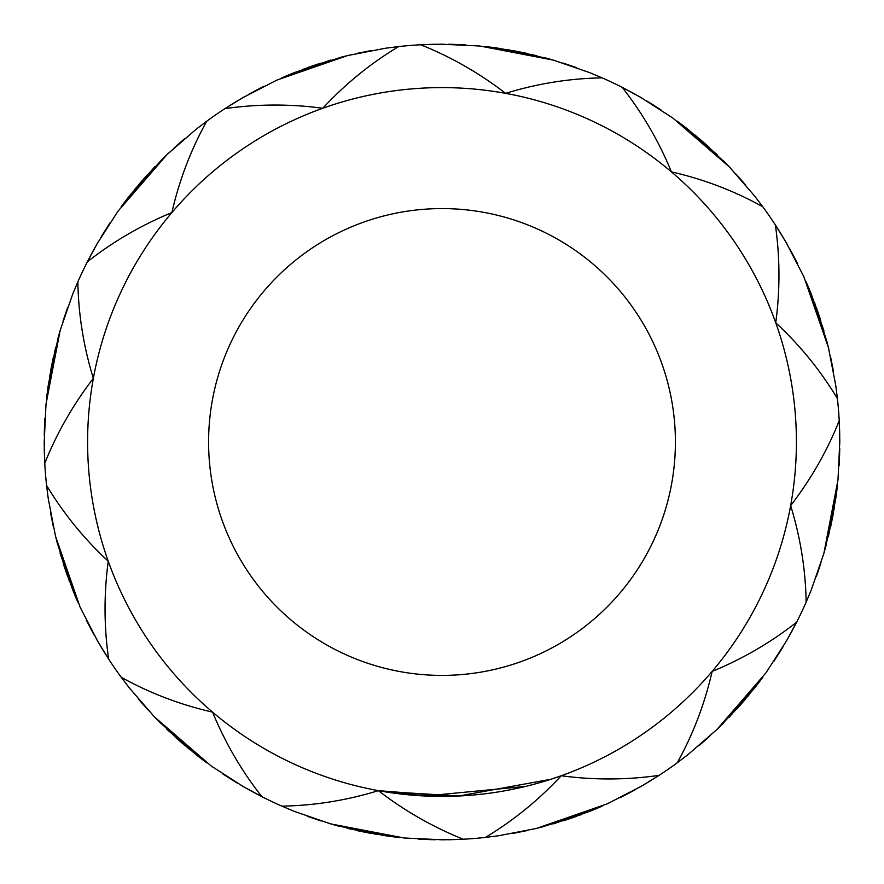 <?xml version="1.0" encoding="UTF-8"?>
<svg xmlns="http://www.w3.org/2000/svg" width="884" height="884" viewBox="0 0 884 884"><rect width="100%" height="100%" fill="white"/><g stroke="black" fill="none" stroke-linecap="round" stroke-linejoin="round"><path stroke-width="1.33" d="M442 796.407A354.407 354.407 0 0 0 748.925 264.802A354.407 354.407 0 0 0 135.075 264.802A354.407 354.407 0 0 0 442 796.407L408.309 794.793L378.385 790.65C404.585 810.849 432.884 827.048 463.282 839.225A397.8 397.8 0 0 0 485.371 837.424L498.609 835.756L536.356 828.452L607.253 803.854L641.408 786.207L659.044 775.367M775.367 224.956L786.207 242.592L803.854 276.747L828.452 347.644L835.756 385.391L837.424 398.629A397.8 397.8 0 0 1 839.225 420.718L839.8 441.414L837.999 479.813L823.855 553.506L811.302 589.849L806.142 602.148A397.8 397.8 0 0 1 796.65 622.181L786.804 640.392L766.041 672.746L716.935 729.499L687.907 754.693L677.277 762.759C693.111 734.239 704.725 703.797 712.128 671.42C742.726 658.834 770.903 642.414 796.65 622.181L789.655 635.331M781.467 649.375L773.986 661.155M748.903 695.089L720.449 726.096M709.786 736.173L698.802 745.809M646.414 783.257L659.055 775.367C626.634 780.019 594.026 780.141 561.229 775.743C538.632 800.086 513.339 820.639 485.371 837.424M632.303 791.324L619.938 797.788M581.241 814.628L541.107 827.258M526.82 830.651L512.488 833.501M448.398 839.745L463.282 839.225L442.586 839.8L404.187 837.999L330.494 823.855L294.151 811.302L281.852 806.142C314.461 805.589 346.638 800.418 378.385 790.65L382.054 791.302M248.669 789.655L261.819 796.65L243.608 786.804L211.254 766.041L154.501 716.935L129.307 687.907L121.241 677.277C149.761 693.111 180.203 704.725 212.58 712.128C225.166 742.726 241.586 770.903 261.819 796.65A397.8 397.8 0 0 0 281.852 806.142M525.549 786.417L425.138 795.998L378.385 790.65M432.143 839.678L418.209 839.093M376.264 834.33L335.202 825.192M321.135 820.993L307.3 816.297M108.633 659.044L97.793 641.408L80.146 607.253L55.548 536.356L48.244 498.609L46.576 485.371C63.361 513.339 83.914 538.632 108.257 561.229C103.859 594.026 103.98 626.634 108.633 659.055A397.8 397.8 0 0 0 121.241 677.277M234.625 781.467L222.845 773.986M188.911 748.903L157.905 720.449M147.827 709.786L138.191 698.802M44.255 448.398L44.775 463.282L44.2 442.586L46.001 404.187L60.145 330.494L72.698 294.151L77.858 281.852C78.411 314.461 83.582 346.638 93.35 378.385C73.151 404.585 56.952 432.884 44.775 463.282A397.8 397.8 0 0 0 46.576 485.371M108.633 659.055L100.743 646.414M92.676 632.303L86.212 619.938M69.372 581.241L56.742 541.107M53.349 526.82L50.498 512.488M94.345 248.669L87.35 261.819L97.196 243.608L117.959 211.254L167.065 154.501L196.093 129.307L206.723 121.241C190.889 149.761 179.275 180.203 171.872 212.58C141.274 225.166 113.097 241.586 87.35 261.819A397.8 397.8 0 0 0 77.858 281.852M44.322 432.143L44.907 418.209M49.67 376.264L58.808 335.202M63.007 321.135L67.703 307.3M224.956 108.633L242.592 97.793L276.747 80.146L347.644 55.548L385.391 48.244L398.629 46.576C370.661 63.361 345.368 83.914 322.771 108.257C289.974 103.859 257.366 103.98 224.945 108.633A397.8 397.8 0 0 0 206.723 121.241M102.533 234.625L110.014 222.845M135.097 188.911L163.551 157.905M174.214 147.827L185.198 138.191M435.602 44.255L420.718 44.775L441.414 44.2L479.813 46.001L553.506 60.145L589.849 72.698L602.148 77.858C569.539 78.411 537.361 83.582 505.615 93.35C479.415 73.151 451.116 56.952 420.718 44.775A397.8 397.8 0 0 0 398.629 46.576M224.945 108.633L237.586 100.743M251.697 92.676L264.062 86.212M302.759 69.372L342.893 56.742M357.18 53.349L371.512 50.498M635.331 94.345L622.181 87.35L640.392 97.196L672.746 117.959L729.499 167.065L754.693 196.093L762.759 206.723C734.239 190.889 703.797 179.275 671.42 171.872C658.834 141.274 642.414 113.097 622.181 87.35A397.8 397.8 0 0 0 602.148 77.858M451.857 44.322L465.791 44.907M507.736 49.67L548.798 58.808M562.865 63.007L576.699 67.703M837.424 398.629C820.639 370.661 800.086 345.368 775.743 322.771C780.141 289.974 780.019 257.366 775.367 224.945A397.8 397.8 0 0 0 762.759 206.723M649.375 102.533L661.155 110.014M695.089 135.097L726.096 163.551M736.173 174.214L745.809 185.198M839.745 435.602L839.225 420.718C827.048 451.116 810.849 479.415 790.65 505.615C800.418 537.361 805.589 569.539 806.142 602.148M775.367 224.945L783.257 237.586M791.324 251.697L797.788 264.062M814.628 302.759L827.258 342.893M830.651 357.18L833.501 371.512M839.678 451.857L839.093 465.791M834.33 507.736L825.192 548.798M820.993 562.865L816.297 576.699M77.914 602.258A397.8 397.8 0 0 1 72.61 589.628L60.001 553.019M206.823 762.837L206.812 762.837A397.8 397.8 0 0 1 195.905 754.549L166.689 729.145M44.432 428.309L44.255 435.381M44.266 449.525L44.708 462.067M55.162 534.721L57.758 544.953M63.228 563.55L67.67 576.633M96.953 639.95L103.527 650.989M104.544 231.354L100.853 237.387M93.792 249.653L87.903 260.736M60.62 328.87L57.758 339.047M53.195 357.876L50.51 371.435M44.2 440.906L44.377 453.757M46.554 398.739A397.8 397.8 0 0 1 48.288 385.148L55.67 347.147M255.078 90.853L248.868 94.234M236.614 101.317L225.972 107.97M168.28 153.341L160.711 160.711M147.352 174.745L138.247 185.143M98.047 242.15L91.77 253.365M121.163 206.823L121.163 206.812A397.8 397.8 0 0 1 129.451 195.905L154.855 166.689M455.691 44.432L448.619 44.255M434.475 44.266L421.933 44.708M349.279 55.162L339.047 57.758M320.45 63.228L307.367 67.67M244.05 96.953L233.011 103.527M281.742 77.914A397.8 397.8 0 0 1 294.372 72.61L330.981 60.001M652.646 104.544L646.613 100.853M634.347 93.792L623.264 87.903M555.13 60.62L544.953 57.758M526.124 53.195L512.565 50.51M443.094 44.2L430.243 44.377M485.261 46.554A397.8 397.8 0 0 1 498.852 48.288L536.853 55.67M793.147 255.078L789.766 248.868M782.683 236.614L776.03 225.972M730.659 168.28L723.289 160.711M709.255 147.352L698.857 138.247M641.85 98.047L630.635 91.77M677.177 121.163L677.188 121.163A397.8 397.8 0 0 1 688.095 129.451L717.311 154.855M839.568 455.691L839.745 448.619M839.734 434.475L839.292 421.933M828.838 349.279L826.242 339.047M820.772 320.45L816.33 307.367M787.047 244.05L780.473 233.011M806.086 281.742A397.8 397.8 0 0 1 811.39 294.372L823.999 330.981M779.456 652.646L783.147 646.613M790.208 634.347L796.097 623.264M823.38 555.13L826.242 544.953M830.805 526.124L833.49 512.565M839.8 443.094L839.623 430.243M837.446 485.261A397.8 397.8 0 0 1 835.711 498.852L828.33 536.853M628.922 793.147L635.132 789.766M647.386 782.683L658.028 776.03M715.72 730.659L723.289 723.289M736.648 709.255L745.753 698.857M785.953 641.85L792.23 630.635M762.837 677.177L762.837 677.188A397.8 397.8 0 0 1 754.549 688.095L729.145 717.311M428.309 839.568L435.381 839.745M449.525 839.734L462.067 839.292M534.721 828.838L544.953 826.242M563.55 820.772L576.633 816.33M639.95 787.047L650.989 780.473M602.258 806.086A397.8 397.8 0 0 1 589.628 811.39L553.019 823.999M231.354 779.456L237.387 783.147M249.653 790.208L260.736 796.097M328.87 823.38L339.047 826.242M357.876 830.805L371.435 833.49M440.906 839.8L453.757 839.623M398.739 837.446A397.8 397.8 0 0 1 385.148 835.711L347.147 828.33M90.853 628.922L94.234 635.132M101.317 647.386L107.97 658.028M153.341 715.72L160.711 723.289M174.745 736.648L185.143 745.753M242.15 785.953L253.365 792.23M659.055 775.367A397.8 397.8 0 0 0 677.277 762.759M442 675.398A233.398 233.398 0 0 0 644.138 325.301A233.398 233.398 0 0 0 239.862 325.301A233.398 233.398 0 0 0 442 675.398M378.639 790.694L451.293 796.285M382.385 791.357L458.862 795.998L550.82 779.279M551.041 779.213L561.229 775.743"/></g></svg>
